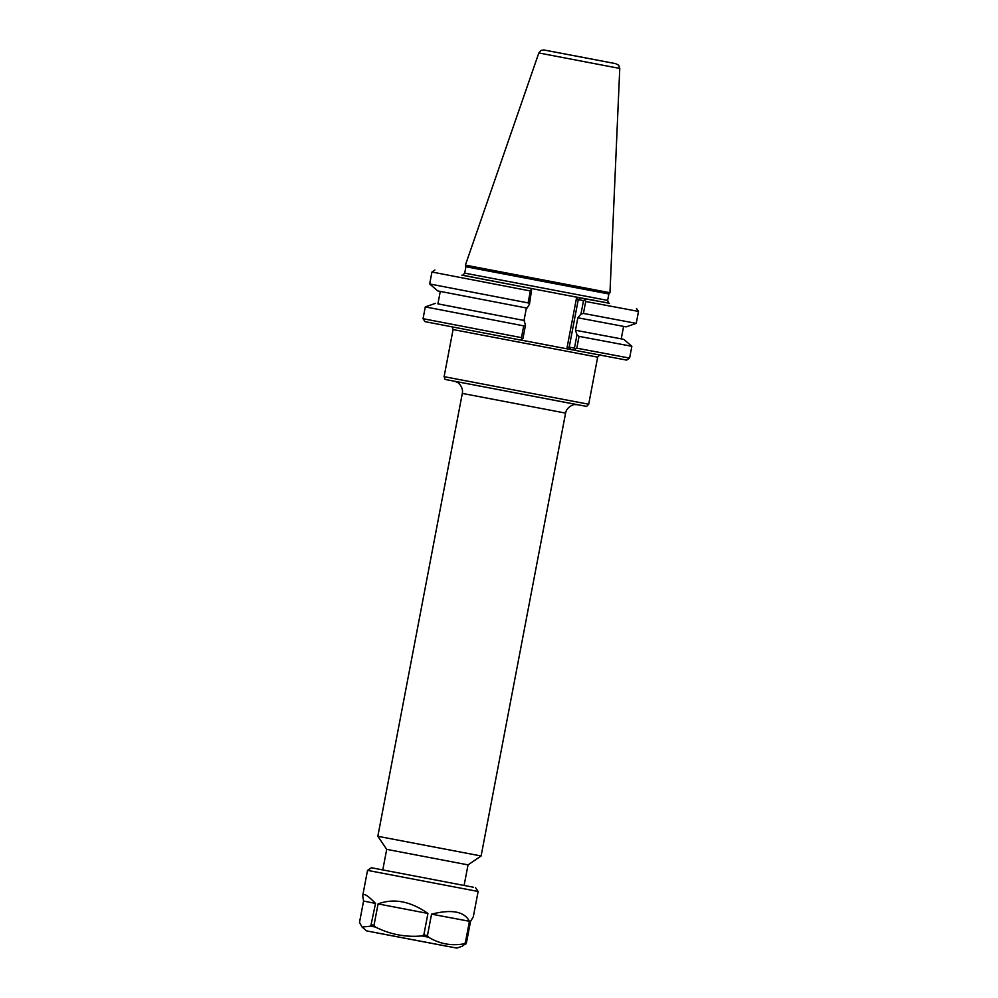 <?xml version="1.0" encoding="UTF-8"?>
<svg xmlns="http://www.w3.org/2000/svg" width="998" height="998" viewBox="0 0 998 998"><rect width="100%" height="100%" fill="white"/><g stroke="black" fill="none" stroke-linecap="round" stroke-linejoin="round"><path stroke-width="1.5" d="M464.107 885.451L468.037 864.879L386.713 849.36L382.783 869.932M520.382 339.969L556.722 346.88M525.522 324.999L523.713 325.847L521.467 337.648L423.04 318.699L425.048 321.655L520.32 339.994L522.977 338.359L525.522 324.999L524.012 320.458L526.383 307.983M556.747 346.892L626.657 360.103L629.601 358.107L576.807 348.177L579.052 336.376L576.994 334.792L574.436 348.152L569.209 347.117L578.279 299.612L583.506 300.648L585.664 298.913L561.537 294.285L609.491 303.305C609.092 303.991 608.468 303.018 607.645 300.398L464.706 273.128C462.847 275.286 461.912 275.959 461.912 275.161L461.912 275.161M565.592 413.11L481.111 855.985L377.83 836.287L462.311 393.412L565.592 413.11C566.577 406.648 574.449 404.028 574.761 404.627L577.505 404.689M461.949 275.161L561.537 294.285M608.942 303.093L585.664 298.913M543.573 290.867L462.511 275.161M467.837 267.102L608.867 293.973L609.965 292.701L465.38 265.119L465.929 266.703L467.837 267.102M578.029 297.416L576.42 298.552L578.279 299.612L580.686 297.928M576.42 298.552L567.101 347.429L569.209 347.117L570.831 349.574M583.506 300.648L580.923 314.158L577.854 317.776L575.472 330.251L576.994 334.792M575.809 350.56L575.197 349.125L576.807 348.177M574.436 348.152L575.197 349.125M529.464 304.353L531.56 289.944L530.375 290.967L528.092 302.905L529.464 304.353L526.994 308.108L437.735 290.917L429.676 283.956L528.092 302.905M530.175 288.347L531.56 289.944M434.903 270.009L431.947 272.017L530.375 290.967M576.083 330.375L623.787 339.345L631.859 346.306L579.052 336.376M521.467 337.648L522.191 339.033M423.04 318.699L425.298 306.897L523.713 325.847M580.923 314.158L583.431 313.434L585.714 301.496L584.566 300.024M585.714 301.496L638.508 311.426L636.237 323.364L583.431 313.434M623.787 339.345L621.255 338.821M573.201 55.501L609.778 62.537L573.201 55.501M437.91 303.841L524.611 320.583M440.28 291.441L437.897 303.879L524.012 320.458M578.466 317.9L626.17 326.87L636.237 323.364M575.472 330.251L621.243 338.858L623.613 326.408M362.099 927.067L366.503 930.872L456.822 948.1L462.386 946.166L466.428 942.91L470.507 921.503L473.301 916.813L478.129 891.476L367.526 870.381L362.698 895.705C363.447 892.761 367.726 895.331 375.535 903.427L370.769 926.156L362.099 927.067L359.492 922.464L363.571 901.057L362.698 895.705M431.548 914.143C451.72 909.053 464.357 911.448 469.434 921.304L465.355 942.711L463.796 943.883C451.183 946.067 439.419 943.846 428.491 937.197L427.468 935.55L431.548 914.143L469.434 921.304M378.08 903.914C393.861 898.025 410.477 901.206 427.93 913.444L423.851 934.864L421.88 935.937C405.55 937.396 390.068 934.44 375.435 927.055L374.001 925.321L378.08 903.914L427.93 913.444M363.571 901.057L375.535 903.427M473.301 887.21L371.406 867.749L473.301 887.21M376.109 932.756L447.191 946.304M451.233 326.658C451.757 326.047 452.368 327.02 453.08 329.565L597.677 357.147C599.536 354.989 600.472 354.315 600.472 355.126M597.677 357.147L588.695 404.24L444.098 376.658C445.57 380.874 444.11 378.629 447.952 379.989L583.319 405.824M446.48 379.702L585.876 406.273C585.876 407.084 586.824 406.411 588.695 404.24M603.503 302.12L600.709 301.583M594.87 300.448L591.215 299.749M476.483 277.868L473.676 277.344M468.748 276.421L466.877 276.072M567.101 347.429L568.174 349.063M544.945 50.174L615.117 63.535L544.945 50.174M615.367 63.585L543.848 49.95L541.003 50.424L538.833 52.956L609.529 66.492L619.77 68.4L618.635 65.182L615.566 63.623M371.443 924.834L374.001 925.321M423.851 934.864L427.468 935.55M465.355 942.711L466.428 942.91M370.769 926.156L375.435 927.055M421.88 935.937L428.491 937.197M463.796 943.883L465.754 944.245M453.08 329.565L444.098 376.658M462.311 393.412C463.783 387.037 457.421 381.698 456.909 382.147L454.339 381.199M468.037 864.879L481.111 855.985M386.713 849.36L377.83 836.287M607.645 300.398L608.867 293.973M464.706 273.128L465.929 266.703M431.947 272.017L429.676 283.956M631.859 346.306L629.601 358.107M636.499 308.469L638.508 311.426M538.833 52.956L465.38 265.119M619.77 68.4L609.965 292.701M435.353 303.392L425.298 306.897M371.406 867.749L367.526 870.381M475.497 887.609L478.129 891.476"/></g></svg>
